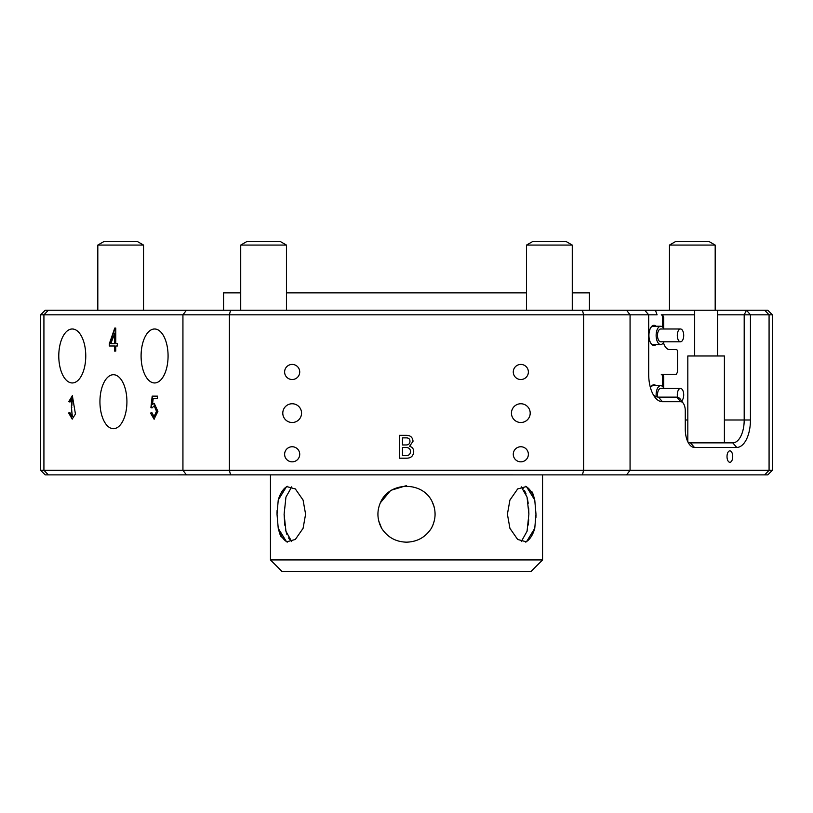<?xml version="1.0" encoding="UTF-8"?>
<svg xmlns="http://www.w3.org/2000/svg" width="813" height="813" viewBox="0 0 813 813"><rect width="100%" height="100%" fill="white"/><g stroke="black" fill="none" stroke-linecap="round" stroke-linejoin="round"><path stroke-width="1.22" d="M284.621 371.978A7.541 7.541 0 0 0 292.172 379.519A7.541 7.541 0 0 0 299.723 371.978A7.541 7.541 0 0 0 292.172 364.427A7.541 7.541 0 0 0 284.621 371.978M284.621 454.294A7.541 7.541 0 0 0 292.172 461.835A7.541 7.541 0 0 0 299.723 454.294A7.541 7.541 0 0 0 292.172 446.744A7.541 7.541 0 0 0 284.621 454.294M513.277 454.294A7.541 7.541 0 0 0 520.828 461.835A7.541 7.541 0 0 0 528.369 454.294A7.541 7.541 0 0 0 520.828 446.744A7.541 7.541 0 0 0 513.277 454.294M513.277 371.978A7.541 7.541 0 0 0 520.828 379.519A7.541 7.541 0 0 0 528.369 371.978A7.541 7.541 0 0 0 520.828 364.427A7.541 7.541 0 0 0 513.277 371.978M282.792 413.136A9.37 9.37 0 0 0 292.172 422.506A9.37 9.37 0 0 0 301.552 413.136A9.37 9.37 0 0 0 292.172 403.756A9.37 9.37 0 0 0 282.792 413.136M511.448 413.136A9.37 9.37 0 0 0 520.828 422.506A9.37 9.37 0 0 0 530.198 413.136A9.37 9.37 0 0 0 520.828 403.756A9.37 9.37 0 0 0 511.448 413.136M58.78 355.972A26.981 13.486 -90 0 0 72.266 382.953A26.981 13.486 -90 0 0 85.761 355.972A26.981 13.486 -90 0 0 72.266 328.991A26.981 13.486 -90 0 0 58.78 355.972M141.096 355.972A26.981 13.486 -90 0 0 154.582 382.953A26.981 13.486 -90 0 0 168.078 355.972A26.981 13.486 -90 0 0 154.582 328.991A26.981 13.486 -90 0 0 141.096 355.972M99.938 401.703A26.981 13.486 -90 0 0 113.424 428.685A26.981 13.486 -90 0 0 126.919 401.703A26.981 13.486 -90 0 0 113.424 374.722A26.981 13.486 -90 0 0 99.938 401.703M727.015 456.581A5.721 2.856 90 0 0 729.871 462.292A5.721 2.856 90 0 0 732.726 456.581A5.721 2.856 90 0 0 729.871 450.859A5.721 2.856 90 0 0 727.015 456.581M286.45 292.863L526.539 292.863M572.271 292.863L589.425 292.863L589.425 310.241M655.4 310.241L657.077 314.814L630.065 314.814L630.065 470.3L769.078 470.3L769.078 314.814L750.45 314.814L750.45 419.996A27.439 13.719 -90 0 1 736.73 447.435L694.424 447.435A18.293 9.146 -90 0 1 689.15 444.071A18.293 9.146 -90 0 1 685.278 429.142L685.278 410.85A9.146 4.573 90 0 0 683.347 403.38A9.146 4.573 90 0 0 680.705 401.703L662.412 401.703A27.439 13.719 -90 0 1 654.495 396.663A27.439 13.719 -90 0 1 648.693 374.265L648.693 314.814L644.739 310.241L694.678 310.241L694.678 355.972M152.509 404.295L154.277 403.421L157.895 411.408L154.053 419.162L150.578 413.116L151.777 412.455L154.084 416.591L156.492 411.246L154.206 405.829L152.041 407.902L150.913 407.638L152.183 396.134L157.458 396.134L157.458 398.543L153.179 398.543L152.509 404.295L154.48 403.441M40.65 314.814L45.223 310.241L48.333 310.241L43.922 314.814L43.922 470.3L182.935 470.3L182.935 314.814L40.65 314.814L40.65 470.3L43.922 470.3L48.333 474.873L45.223 474.873L40.65 470.3M115.771 351.074L114.501 351.074L114.501 345.992L109.349 345.992L109.349 343.716L114.765 328.076L115.771 328.076L115.771 343.716L117.377 343.716L117.377 345.992L115.771 345.992L115.771 351.074L114.897 351.074L114.501 345.992M68.79 401.622L72.347 395.677L75.446 414.051L72.174 419.071L68.658 412.984L69.867 412.587L72.154 416.541L71.402 405.9L72.184 397.984L69.999 402.018L68.79 401.622L72.54 395.687M764.667 474.873L769.078 470.3L772.35 470.3L767.777 474.873L186.441 474.873L182.935 470.3L229.388 470.3L229.388 314.814L182.935 314.814L186.441 310.241L644.739 310.241M230.567 474.873L229.388 470.3L583.612 470.3L583.612 314.814L229.388 314.814L230.567 310.241M409.579 446.296C412.181 447.028 413.563 448.725 413.726 451.378C413.471 456.022 410.931 458.298 406.104 458.197L399.417 458.197L399.417 435.331L406.368 435.331C410.372 435.341 412.608 437.303 413.055 441.215L409.579 446.296M687.828 441.794A13.719 6.86 90 0 0 690.471 442.861L732.767 442.861A22.866 11.433 90 0 0 744.2 419.996L744.2 314.814L717.544 314.814M694.678 310.241L767.777 310.241L772.35 314.814L769.078 314.814L764.667 310.241M48.333 310.241L186.441 310.241M186.441 474.873L48.333 474.873M582.433 474.873L583.612 470.3L630.065 470.3L626.559 474.873M626.559 310.241L630.065 314.814L583.612 314.814L582.433 310.241M223.575 310.241L223.575 292.863L240.719 292.863M694.678 314.814L661.284 314.814A2.287 1.148 90 0 1 662.432 317.1L662.432 326.917M653.174 394.539A22.866 11.433 90 0 0 658.459 397.13L676.751 397.13A13.719 6.86 -90 0 1 680.705 399.64L683.347 403.38M746.486 310.241L744.2 314.814L750.45 314.814L746.486 310.241M406.368 444.955C408.726 444.813 409.935 443.573 409.976 441.215C409.864 439.05 408.705 437.933 406.5 437.872L402.486 437.872L402.486 444.955L406.368 444.955M405.565 455.656C408.695 455.798 410.341 454.376 410.514 451.378C410.24 448.766 408.726 447.475 405.961 447.496L402.486 447.496L402.486 455.656L405.565 455.656M154.257 419.152L150.578 413.116M150.974 413.116L151.807 412.658M154.267 416.581L156.889 411.246L154.409 405.85M152.082 407.821L150.913 407.638M151.299 407.638L152.57 396.134L157.458 396.134M157.458 398.543L153.576 398.543M109.745 345.992L109.349 343.716M109.745 343.716L115.161 328.076L115.771 328.076M116.168 343.716L117.377 343.716M117.377 345.992L116.168 345.992M114.501 343.716L114.897 333.157L110.751 343.716L114.501 343.716L114.501 333.157M72.357 419.071L68.658 412.984M69.054 412.984L69.888 412.709M72.347 416.52L71.402 407.638M71.798 407.638L71.402 405.9M71.798 405.9L72.387 398.004M70.02 401.896L69.186 401.622M281.887 571.356L270.455 559.923L542.556 559.923L531.123 571.356L281.887 571.356M284.113 514.517L284.794 525.208M285.658 530.096L286.877 534.365M288.493 537.901L291.735 541.58L285.942 531.285L284.113 514.192L285.942 497.119L291.735 486.814M287.487 542.068A28.577 14.288 90 0 1 278.239 528.338L277.02 514.192L278.239 500.056L286.572 486.55L295.332 488.928L303.076 500.056L305.597 514.192L303.076 528.338L295.322 539.466L286.572 541.844L278.239 528.338M406.5 542.169C395.779 541.875 387.506 537.261 381.663 528.338C376.683 518.918 376.683 509.497 381.663 500.056C391.703 481.845 421.286 481.824 431.337 500.056C436.317 509.477 436.317 518.897 431.337 528.338C425.514 537.251 417.232 541.865 406.5 542.169M431.937 501.154L434.071 506.651M434.884 510.859L435.077 514.202M434.437 520.249L432.923 525.096M534.761 528.338L526.428 541.844L517.668 539.466L509.924 528.338L507.403 514.192L509.924 500.056L517.678 488.928L526.428 486.55L534.761 500.056L535.98 514.192L534.761 528.338A28.577 14.288 -90 0 1 525.513 542.068M521.265 486.814L527.058 497.119L528.887 514.192L527.058 531.275L521.265 541.58L522.373 540.675M535.909 517.881L535.98 515.117M528.226 525.005L528.714 519.792M378.878 521.529L379.895 524.649M381.317 527.718L381.632 528.298M378.147 510.564L378.38 509.101M434.02 506.469L432.923 503.288M534.73 499.924L533.206 494.507M532.982 493.938L531.743 491.347M277.091 510.513L277.02 513.379M278.27 528.47L279.794 533.887M280.018 534.456L281.257 537.047M542.556 475.331L542.556 559.923M270.455 475.32L270.455 559.923M635.156 474.873L177.844 474.863M528.887 514.192L528.714 508.582M528.206 503.247L527.342 498.308M526.102 493.979L524.497 490.473M523.267 488.684L522.464 487.79M525.513 486.326A28.577 14.288 -90 0 1 534.761 500.056M381.663 528.338L378.695 520.838M380.22 502.962L390.728 490.361L406.5 485.615M278.239 500.056A28.577 14.288 90 0 1 287.487 486.326M650.441 387.659A10.061 5.03 -90 0 1 651.071 386.622A10.061 5.03 -90 0 1 656.071 385.697M663.967 388.441A9.146 4.573 90 0 0 660.705 385.697L653.174 385.697A9.146 4.573 90 0 0 650.807 387.029M662.432 386.368L662.432 376.551A2.287 1.148 90 0 0 661.284 374.265L676.375 374.265L677.524 371.978L677.524 351.856A2.287 1.138 90 0 0 676.375 349.57L669.516 349.57A14.177 7.083 -90 0 1 663.449 342.7M663.662 387.862L663.662 376.551L662.514 374.265M656.071 344.539A10.061 5.03 -90 0 1 651.071 343.604A10.061 5.03 -90 0 1 648.937 335.393A10.061 5.03 -90 0 1 651.071 327.172A10.061 5.03 -90 0 1 656.071 326.247M663.967 328.991A9.146 4.573 90 0 0 660.705 326.247L653.174 326.247A9.146 4.573 90 0 0 650.807 327.578M663.662 328.411L663.662 317.1L662.514 314.814M650.807 343.198A9.146 4.573 90 0 0 653.174 344.539L660.705 344.539A9.146 4.573 90 0 0 663.967 341.795M663.662 343.371L663.662 342.364M683.53 333.289A6.402 3.201 90 0 0 680.501 328.991A6.402 3.201 90 0 0 677.483 337.486A6.402 3.201 90 0 0 680.501 341.795A6.402 3.201 90 0 0 683.53 333.289M680.501 328.991L660.705 328.991A6.402 3.201 90 0 0 657.676 337.486A6.402 3.201 90 0 0 660.705 341.795L680.501 341.795M660.705 326.247A9.146 4.573 90 0 0 656.386 338.381A9.146 4.573 90 0 0 660.705 344.539M681.579 400.87A6.402 3.201 90 0 0 682.656 399.59A6.402 3.201 90 0 0 683.489 392.537A6.402 3.201 90 0 0 680.501 388.441A6.402 3.201 90 0 0 678.357 390.088A6.402 3.201 90 0 0 677.534 397.211M680.501 388.441L660.705 388.441A6.402 3.201 90 0 0 658.56 390.088A6.402 3.201 90 0 0 657.707 397.079M660.705 385.697A9.146 4.573 90 0 0 657.636 388.055A9.146 4.573 90 0 0 656.223 396.683M717.544 310.241L717.544 355.972M724.403 442.861L724.403 355.972L687.818 355.972L687.818 441.774M240.719 245.069L286.45 245.069L280.515 241.644L246.664 241.644L240.719 245.069L240.719 310.241M669.455 245.069L715.186 245.069L709.241 241.644L675.4 241.644L669.455 245.069L669.455 310.241M526.539 245.069L572.271 245.069L566.336 241.644L532.485 241.644L526.539 245.069L526.539 310.241M97.814 245.069L143.545 245.069L137.6 241.644L103.759 241.644L97.814 245.069L97.814 310.241M685.278 419.996L687.818 419.996M724.403 419.996L750.45 419.996M658.459 397.13L662.412 401.703M676.751 397.13L680.705 401.703M690.471 442.861L694.424 447.435M732.767 442.861L736.73 447.435M772.35 314.814L772.35 470.3M286.45 245.069L286.45 310.241M715.186 245.069L715.186 310.241M572.271 245.069L572.271 310.241M286.461 245.069L286.461 292.863M143.545 245.069L143.545 310.241"/></g></svg>

